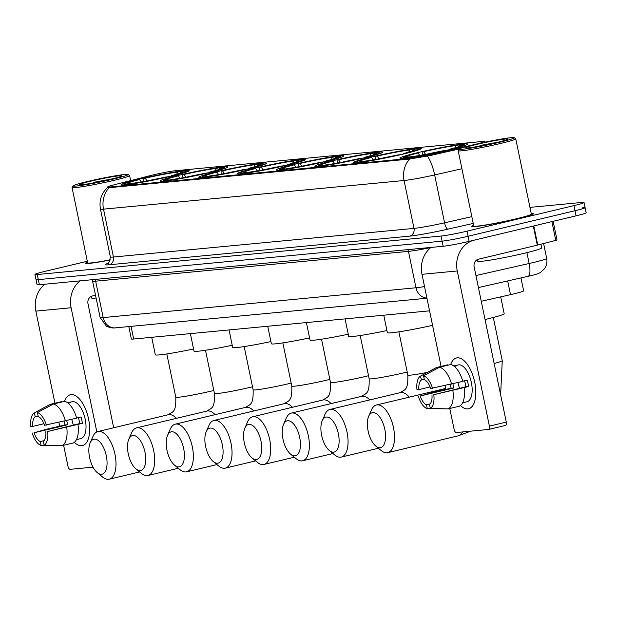 <?xml version="1.0" encoding="UTF-8"?>
<svg xmlns="http://www.w3.org/2000/svg" width="617" height="617" viewBox="0 0 617 617"><rect width="100%" height="100%" fill="white"/><g stroke="black" fill="none" stroke-linecap="round" stroke-linejoin="round"><path stroke-width="0.93" d="M293.908 164.446A34.614 1.99 -11.7 0 0 276.131 169.93A34.614 1.99 -11.7 0 0 326.138 161.369A34.614 1.99 -11.7 0 0 343.924 155.885A34.614 1.99 -11.7 0 0 293.908 164.446M177.881 175.498A34.614 1.99 -11.7 0 0 160.104 180.982A34.614 1.99 -11.7 0 0 210.112 172.428A34.614 1.99 -11.7 0 0 227.897 166.945A34.614 1.99 -11.7 0 0 177.881 175.498M216.559 171.811A34.614 1.99 -11.7 0 0 198.774 177.295A34.614 1.99 -11.7 0 0 248.79 168.742A34.614 1.99 -11.7 0 0 266.575 163.258A34.614 1.99 -11.7 0 0 216.559 171.811M255.237 168.125A34.614 1.99 -11.7 0 0 237.452 173.616A34.614 1.99 -11.7 0 0 287.468 165.055A34.614 1.99 -11.7 0 0 305.245 159.572A34.614 1.99 -11.7 0 0 255.237 168.125M332.586 160.759A34.614 1.99 -11.7 0 0 314.801 166.243A34.614 1.99 -11.7 0 0 364.817 157.69A34.614 1.99 -11.7 0 0 382.602 152.198A34.614 1.99 -11.7 0 0 332.586 160.759M371.264 157.073A34.614 1.99 -11.7 0 0 353.479 162.556A34.614 1.99 -11.7 0 0 403.495 154.003A34.614 1.99 -11.7 0 0 421.28 148.52A34.614 1.99 -11.7 0 0 371.264 157.073M417.724 152.646A34.614 1.99 -11.7 0 0 399.939 158.129A34.614 1.99 -11.7 0 0 449.955 149.576A34.614 1.99 -11.7 0 0 467.732 144.093A34.614 1.99 -11.7 0 0 417.724 152.646M139.211 179.185A34.614 1.99 -11.7 0 0 121.426 184.668A34.614 1.99 -11.7 0 0 171.441 176.115A34.614 1.99 -11.7 0 0 189.218 170.631A34.614 1.99 -11.7 0 0 139.211 179.185M476.632 144.008A17.638 1.018 -11.7 0 0 484.36 141.54A17.638 1.018 -11.7 0 0 482.286 141.486L175.799 170.685A17.638 1.018 -11.7 0 0 152.399 175.097A17.638 1.018 -11.7 0 0 149.885 175.722L114.245 184.768A17.638 1.018 -11.7 0 0 107.697 186.943A17.638 1.018 -11.7 0 0 109.772 186.997L408.755 158.507A17.638 1.018 -11.7 0 0 429.393 154.736L472.545 144.972A17.638 1.018 -11.7 0 0 472.63 144.956M429.555 310.837L133.673 339.026A19.597 1.126 168.3 0 1 131.367 338.972L128.814 326.64M520.972 277.935L523.64 290.838A19.597 1.126 168.3 0 1 510.506 294.656L481.26 301.281M87.498 262.179A31.675 1.82 -11.7 0 0 85.401 263.312A31.675 1.82 -11.7 0 0 110.258 259.981M473.648 225.382A31.675 1.82 -11.7 0 0 471.55 226.516A31.675 1.82 -11.7 0 0 517.316 218.688A31.675 1.82 -11.7 0 0 533.589 213.667A31.675 1.82 -11.7 0 0 531.214 213.467M87.305 261.261L45.018 271.364A19.597 1.126 -11.7 0 0 34.953 274.465L36.01 279.57A19.597 1.126 -11.7 0 0 38.316 279.632L442.104 241.154A19.597 1.126 -11.7 0 0 468.102 236.257L575.029 210.721A19.597 1.126 -11.7 0 0 585.093 207.62A19.597 1.126 -11.7 0 0 582.787 207.559M459.372 148.921L429.586 155.661L408.886 159.132L109.903 187.622L107.774 187.298M34.953 274.465A19.597 1.126 -11.7 0 0 37.259 274.526L441.047 236.049A19.597 1.126 -11.7 0 0 467.046 231.151L573.972 205.615A19.597 1.126 -11.7 0 0 584.037 202.507A19.597 1.126 -11.7 0 0 581.731 202.453L529.957 207.389M37.066 284.684A19.597 1.126 -11.7 0 0 39.372 284.738L443.16 246.268A19.597 1.126 -11.7 0 0 469.167 241.363L576.085 215.834A19.597 1.126 -11.7 0 0 586.15 212.726L585.093 207.62A19.597 1.126 -11.7 0 1 575.029 210.721L468.102 236.257A19.597 1.126 -11.7 0 1 442.104 241.154L38.316 279.632A19.597 1.126 -11.7 0 1 36.01 279.57L37.066 284.684M81.699 445.698A26.13 12.124 76.6 0 1 74.341 442.327A26.13 12.124 76.6 0 0 81.699 445.698A26.13 12.124 76.6 0 0 89.658 428.283A26.13 12.124 76.6 0 0 84.56 406.927A26.13 12.124 76.6 0 0 71.117 394.618A26.13 12.124 76.6 0 1 88.393 418.172A26.13 12.124 76.6 0 1 82.477 445.574A26.13 12.124 76.6 0 1 81.699 445.698M64.538 401.358A26.13 12.124 76.6 0 1 71.117 394.618A26.13 12.124 76.6 0 0 70.338 394.749A26.13 12.124 76.6 0 0 64.538 401.358M44.84 284.221A26.13 23.091 84.6 0 0 35.848 311.122L54.921 403.217M80.11 280.858A26.13 23.091 84.6 0 0 71.117 307.76L96.83 431.915M58.87 422.313L59.687 426.254M63.628 445.289L67.978 466.282A3.262 1.519 -103.4 0 0 70.161 469.329L93.036 467.146M113.682 427.766L88 303.726A6.532 5.777 -95.4 0 1 92.303 295.998L95.512 295.235M43.992 440.661L40.313 441.541A13.065 6.062 76.6 0 1 34.043 432.787L67.808 424.72A13.065 6.062 -103.4 0 1 66.759 420.539M43.923 423.725L32.716 426.401A13.065 6.062 76.6 0 1 35.184 416.807L38.146 416.105M73.446 425.067A13.065 6.062 76.6 0 1 71.827 419.329M78.328 439.065A18.942 8.792 76.6 0 1 77.434 439.389A18.942 8.792 76.6 0 1 76.87 439.481A18.942 8.792 76.6 0 1 76.508 439.505L78.328 439.065M67.762 402.862A18.942 8.792 76.6 0 1 68.634 402.546L72.012 401.736A18.942 8.792 76.6 0 1 72.575 401.644A18.942 8.792 76.6 0 1 85.1 418.719A18.942 8.792 76.6 0 1 80.812 438.587L77.434 439.389M68.634 402.546A18.942 8.792 76.6 0 1 69.197 402.446A18.942 8.792 76.6 0 1 70.778 402.585L68.194 403.202M78.382 417.586A13.065 6.062 -103.4 0 1 79.585 423.601L47.686 431.484L82.377 423.331A18.942 8.792 76.6 0 0 81.058 416.945L76.616 418.01M61.661 402.045L61.569 401.628L50.316 404.312L34.375 412.881L35.184 416.807M64.615 401.335A21.556 10.003 76.6 0 1 76.662 418.172L44.493 425.275A13.065 6.062 76.6 0 0 38.231 416.521L37.413 412.596L53.355 404.027L64.615 401.335M77.989 424.558A21.556 10.003 76.6 0 1 73.238 442.991L61.985 445.682L44.162 445.173L43.352 441.248A13.065 6.062 76.6 0 0 45.82 431.661M36.226 411.886L49.992 404.474A21.556 10.003 76.6 0 1 50.316 404.312M53.355 404.027A21.556 10.003 76.6 0 1 65.41 420.863M66.729 427.249A21.556 10.003 76.6 0 1 61.985 445.682M32.716 426.401L30.85 426.578A16.983 7.882 76.6 0 1 34.375 412.881M37.413 412.596A16.983 7.882 76.6 0 1 46.368 425.098M47.686 431.484A16.983 7.882 76.6 0 1 44.162 445.173M64.083 421.156A18.942 8.792 76.6 0 0 65.009 424.99L46.892 429.139L34.043 432.787M40.313 441.541L41.123 445.466L60.35 445.636M41.123 445.466A16.983 7.882 76.6 0 1 32.169 432.964M65.009 424.99L67.808 424.72M79.585 423.601L82.377 423.331M113.628 179.015A28.089 1.62 -11.7 0 0 127.989 174.488A28.089 1.62 -11.7 0 0 87.475 181.506A28.089 1.62 -11.7 0 0 73.076 185.856A28.089 1.62 -11.7 0 0 85.925 184.676A28.089 1.62 -11.7 0 0 113.628 179.015M73.076 185.856L72.058 187.391A29.392 1.689 -11.7 0 0 72.035 187.499A29.392 1.689 -11.7 0 0 114.5 180.233A29.392 1.689 -11.7 0 0 129.593 175.583A29.392 1.689 -11.7 0 0 129.531 175.49L127.989 174.488M90.514 181.221A21.556 1.242 -11.7 0 0 79.493 184.699A21.556 1.242 -11.7 0 0 110.582 179.308A21.556 1.242 -11.7 0 0 121.634 175.968A21.556 1.242 -11.7 0 0 111.77 176.871A21.556 1.242 -11.7 0 0 90.514 181.221M112.556 178.822L93.761 182.308L98.874 181.868M91.247 296.376L91.578 297.988A32.655 1.882 -11.7 0 0 96.09 298.019M87.506 262.233A31.351 1.805 -11.7 0 0 85.717 263.243A31.351 1.805 -11.7 0 0 110.266 259.958M72.035 187.499L87.637 262.842A29.392 1.689 -11.7 0 0 110.296 259.834M93.761 182.308L105.191 180.542M101.589 474.265A17.962 8.337 -103.4 0 0 106.317 455.909A17.962 8.337 -103.4 0 0 94.316 439.15A17.962 8.337 -103.4 0 0 90.151 442.844A17.962 8.337 -103.4 0 0 97.262 472.607A17.962 8.337 -103.4 0 0 101.589 474.265M90.151 442.844L92.943 436.458A24.495 11.368 76.6 0 1 97.887 431.538A24.495 11.368 76.6 0 1 98.62 431.422A24.495 11.368 76.6 0 1 114.816 453.503A24.495 11.368 76.6 0 1 109.271 479.185A24.495 11.368 76.6 0 1 108.538 479.309A24.495 11.368 76.6 0 1 102.63 477.041L97.262 472.607M172.683 175.814L172.529 175.606A31.089 1.789 -11.7 0 0 185.694 171.256A31.089 1.789 -11.7 0 0 183.48 171.14L180.874 171.765L180.025 173.277M167.037 177.141L166.899 176.948A31.089 1.789 -11.7 0 1 130.202 183.866L130.002 184.228M126.901 184.622L127.164 184.151A31.089 1.789 -11.7 0 1 124.912 183.843L124.225 184.876M141.509 182.323L139.527 179.555L138.115 179.694A31.089 1.789 -11.7 0 0 124.912 183.843M172.529 175.606L171.125 175.737A28.089 1.62 -11.7 0 0 182.802 172.05A28.089 1.62 -11.7 0 0 180.874 171.765M130.202 183.866L132.809 183.241A28.089 1.62 -11.7 0 0 165.495 177.079L166.899 176.948A25.12 1.45 -11.7 0 1 170.354 176.369M139.527 179.555A28.089 1.62 -11.7 0 0 127.889 183.426A28.089 1.62 -11.7 0 0 129.771 183.534L127.164 184.151M170.994 176.215L171.125 175.737M129.771 183.534L130.226 183.858M151.705 337.314L155.322 354.783A35.925 2.067 -11.7 0 0 193.553 348.967M143.776 181.529L143.746 178.344A31.089 1.789 -11.7 0 1 180.442 171.433L180.897 171.757M180.442 171.433L177.835 172.05A28.089 1.62 -11.7 0 0 145.149 178.213L143.746 178.344M176.57 174.31L177.835 172.05M145.149 178.213L147.139 180.974M140.267 470.586A17.962 8.337 -103.4 0 0 144.987 452.222A17.962 8.337 -103.4 0 0 132.994 435.463A17.962 8.337 -103.4 0 0 128.83 439.157A17.962 8.337 -103.4 0 0 135.933 468.92A17.962 8.337 -103.4 0 0 140.267 470.586M128.83 439.157L131.622 432.772A24.495 11.368 76.6 0 1 136.565 427.859A24.495 11.368 76.6 0 1 137.298 427.735A24.495 11.368 76.6 0 1 153.494 449.816A24.495 11.368 76.6 0 1 147.941 475.499A24.495 11.368 76.6 0 1 147.216 475.622A24.495 11.368 76.6 0 1 141.308 473.355L135.933 468.92M211.353 172.128L211.207 171.919A31.089 1.789 -11.7 0 0 224.372 167.569A31.089 1.789 -11.7 0 0 222.159 167.454L219.552 168.079L218.703 169.59M205.716 173.454L205.577 173.261A31.089 1.789 -11.7 0 1 168.881 180.179L168.68 180.542M165.58 180.935L165.842 180.472A31.089 1.789 -11.7 0 1 163.582 180.156L162.903 181.19M180.187 178.637L178.197 175.868L176.794 176.007A31.089 1.789 -11.7 0 0 163.582 180.156M211.207 171.919L209.795 172.05A28.089 1.62 -11.7 0 0 221.472 168.372A28.089 1.62 -11.7 0 0 219.552 168.079M168.881 180.179L171.487 179.555A28.089 1.62 -11.7 0 0 204.173 173.4L205.577 173.261A25.12 1.45 -11.7 0 1 209.032 172.683M178.197 175.868A28.089 1.62 -11.7 0 0 166.559 179.74A28.089 1.62 -11.7 0 0 168.449 179.848L165.842 180.472M209.672 172.529L209.795 172.05M168.449 179.848L168.904 180.172M190.375 333.627L193.993 351.096A35.925 2.067 -11.7 0 0 232.231 345.281M182.455 177.843L182.416 174.665A31.089 1.789 -11.7 0 1 219.12 167.747L219.575 168.071M219.12 167.747L216.513 168.372A28.089 1.62 -11.7 0 0 183.827 174.526L182.416 174.665M215.24 170.624L216.513 168.372M183.827 174.526L185.817 177.295M178.938 466.899A17.962 8.337 -103.4 0 0 183.665 448.544A17.962 8.337 -103.4 0 0 171.665 431.777A17.962 8.337 -103.4 0 0 167.5 435.471A17.962 8.337 -103.4 0 0 174.611 465.233A17.962 8.337 -103.4 0 0 178.938 466.899M167.5 435.471L170.292 429.085A24.495 11.368 76.6 0 1 175.243 424.172A24.495 11.368 76.6 0 1 175.976 424.049A24.495 11.368 76.6 0 1 192.165 446.13A24.495 11.368 76.6 0 1 186.619 471.82A24.495 11.368 76.6 0 1 185.887 471.936A24.495 11.368 76.6 0 1 179.987 469.668L174.611 465.233M250.032 168.441L249.885 168.233A31.089 1.789 -11.7 0 0 263.05 163.883A31.089 1.789 -11.7 0 0 260.837 163.775L258.23 164.392L257.382 165.904M244.394 169.768L244.255 169.575A31.089 1.789 -11.7 0 1 207.559 176.493L207.351 176.855M204.25 177.249L204.512 176.786A31.089 1.789 -11.7 0 1 202.26 176.47L201.582 177.503M218.865 174.95L216.875 172.189L215.472 172.32A31.089 1.789 -11.7 0 0 202.26 176.47M249.885 168.233L248.474 168.372A28.089 1.62 -11.7 0 0 260.15 164.685A28.089 1.62 -11.7 0 0 258.23 164.392M207.559 176.493L210.158 175.876A28.089 1.62 -11.7 0 0 242.843 169.714L244.255 169.575M216.875 172.189A28.089 1.62 -11.7 0 0 205.237 176.053A28.089 1.62 -11.7 0 0 207.119 176.161L204.512 176.786M248.35 168.85L248.474 168.372M207.119 176.161L207.574 176.493M229.054 329.941L232.671 347.41A35.925 2.067 -11.7 0 0 270.909 341.594M221.133 174.156L221.094 170.978A31.089 1.789 -11.7 0 1 257.79 164.06L258.245 164.392M257.79 164.06L255.191 164.685A28.089 1.62 -11.7 0 0 222.506 170.84L221.094 170.978M253.919 166.945L255.191 164.685M222.506 170.84L224.495 173.608M217.616 463.213A17.962 8.337 -103.4 0 0 222.344 444.857A17.962 8.337 -103.4 0 0 210.343 428.09A17.962 8.337 -103.4 0 0 206.178 431.784A17.962 8.337 -103.4 0 0 213.289 461.547A17.962 8.337 -103.4 0 0 217.616 463.213M206.178 431.784L208.97 425.398A24.495 11.368 76.6 0 1 213.922 420.486A24.495 11.368 76.6 0 1 214.647 420.362A24.495 11.368 76.6 0 1 230.843 442.443A24.495 11.368 76.6 0 1 225.298 468.133A24.495 11.368 76.6 0 1 224.565 468.257A24.495 11.368 76.6 0 1 218.665 465.982L213.289 461.547M288.71 164.754L288.555 164.546A31.089 1.789 -11.7 0 0 301.721 160.196A31.089 1.789 -11.7 0 0 299.507 160.088L296.908 160.705L296.052 162.217M283.064 166.081L282.933 165.896A31.089 1.789 -11.7 0 1 246.229 172.806L246.029 173.169M242.928 173.57L243.191 173.099A31.089 1.789 -11.7 0 1 240.938 172.783L240.252 173.817M257.544 171.264L255.554 168.503L254.142 168.634A31.089 1.789 -11.7 0 0 240.938 172.783M288.555 164.546L287.152 164.685A28.089 1.62 -11.7 0 0 298.829 160.998A28.089 1.62 -11.7 0 0 296.908 160.705M246.229 172.806L248.836 172.189A28.089 1.62 -11.7 0 0 281.522 166.027L282.933 165.896A25.12 1.45 -11.7 0 1 286.381 165.317M255.554 168.503A28.089 1.62 -11.7 0 0 243.916 172.367A28.089 1.62 -11.7 0 0 245.797 172.475L243.191 173.099M287.028 165.163L287.152 164.685M245.797 172.475L246.252 172.806M267.732 326.254L271.349 343.723A35.925 2.067 -11.7 0 0 309.58 337.915M259.803 170.469L259.772 167.292A31.089 1.789 -11.7 0 1 296.469 160.374L296.924 160.705M296.469 160.374L293.862 160.998A28.089 1.62 -11.7 0 0 261.176 167.161L259.772 167.292M292.597 163.258L293.862 160.998M261.176 167.161L263.166 169.922M256.294 459.526A17.962 8.337 -103.4 0 0 261.014 441.17A17.962 8.337 -103.4 0 0 249.021 424.411A17.962 8.337 -103.4 0 0 244.856 428.098A17.962 8.337 -103.4 0 0 251.96 457.86A17.962 8.337 -103.4 0 0 256.294 459.526M244.856 428.098L247.648 421.712A24.495 11.368 76.6 0 1 252.592 416.799A24.495 11.368 76.6 0 1 253.325 416.676A24.495 11.368 76.6 0 1 269.521 438.756A24.495 11.368 76.6 0 1 263.976 464.447A24.495 11.368 76.6 0 1 263.243 464.57A24.495 11.368 76.6 0 1 257.335 462.303L251.96 457.86M327.38 161.076L327.234 160.867A31.089 1.789 -11.7 0 0 340.399 156.51A31.089 1.789 -11.7 0 0 338.185 156.402L335.579 157.026L334.73 158.53M321.742 162.402L321.604 162.209A31.089 1.789 -11.7 0 1 284.907 169.127L284.707 169.482M281.607 169.883L281.869 169.413A31.089 1.789 -11.7 0 1 279.609 169.097L278.93 170.138M296.214 167.577L294.224 164.816L292.82 164.947A31.089 1.789 -11.7 0 0 279.609 169.097M327.234 160.867L325.822 160.998A28.089 1.62 -11.7 0 0 337.499 157.312A28.089 1.62 -11.7 0 0 335.579 157.026M284.907 169.127L287.514 168.503A28.089 1.62 -11.7 0 0 320.2 162.34L321.604 162.209M294.224 164.816A28.089 1.62 -11.7 0 0 282.586 168.688A28.089 1.62 -11.7 0 0 284.476 168.788L281.869 169.413M325.699 161.477L325.822 160.998M284.476 168.788L284.931 169.12M306.402 322.568L310.019 340.036A35.925 2.067 -11.7 0 0 348.258 334.229M298.481 166.791L298.451 163.605A31.089 1.789 -11.7 0 1 335.147 156.687L335.602 157.019M335.147 156.687L332.54 157.312A28.089 1.62 -11.7 0 0 299.854 163.474L298.451 163.605M331.275 159.572L332.54 157.312M299.854 163.474L301.844 166.235M294.965 455.84A17.962 8.337 -103.4 0 0 299.692 437.484A17.962 8.337 -103.4 0 0 287.699 420.725A17.962 8.337 -103.4 0 0 283.535 424.419A17.962 8.337 -103.4 0 0 290.638 454.174A17.962 8.337 -103.4 0 0 294.965 455.84M283.535 424.419L286.319 418.033A24.495 11.368 76.6 0 1 291.27 413.112A24.495 11.368 76.6 0 1 292.003 412.997A24.495 11.368 76.6 0 1 308.192 435.078A24.495 11.368 76.6 0 1 302.646 460.76A24.495 11.368 76.6 0 1 301.921 460.884A24.495 11.368 76.6 0 1 296.013 458.616L290.638 454.174M366.058 157.389L365.912 157.181A31.089 1.789 -11.7 0 0 379.077 152.823A31.089 1.789 -11.7 0 0 376.864 152.715L374.257 153.34L373.408 154.852M360.421 158.716L360.282 158.523A31.089 1.789 -11.7 0 1 323.586 165.441L323.385 165.803M320.285 166.197L320.547 165.726A31.089 1.789 -11.7 0 1 318.287 165.418L317.608 166.451M334.892 163.898L332.902 161.13L331.499 161.268A31.089 1.789 -11.7 0 0 318.287 165.418M365.912 157.181L364.5 157.312A28.089 1.62 -11.7 0 0 376.177 153.625A28.089 1.62 -11.7 0 0 374.257 153.34M323.586 165.441L326.192 164.816A28.089 1.62 -11.7 0 0 358.878 158.654L360.282 158.523A25.12 1.45 -11.7 0 1 363.737 157.944M332.902 161.13A28.089 1.62 -11.7 0 0 321.264 165.001A28.089 1.62 -11.7 0 0 323.146 165.109L320.547 165.726M364.377 157.79L364.5 157.312M323.146 165.109L323.601 165.433M345.08 318.889L348.698 336.358A35.925 2.067 -11.7 0 0 386.936 330.542M337.16 163.104L337.121 159.919A31.089 1.789 -11.7 0 1 373.817 153.008L374.272 153.332M373.817 153.008L371.218 153.625A28.089 1.62 -11.7 0 0 338.532 159.788L337.121 159.919M369.945 155.885L371.218 153.625M338.532 159.788L340.522 162.549M333.643 452.153A17.962 8.337 -103.4 0 0 338.371 433.797A17.962 8.337 -103.4 0 0 326.37 417.038A17.962 8.337 -103.4 0 0 322.205 420.732A17.962 8.337 -103.4 0 0 329.316 450.495A17.962 8.337 -103.4 0 0 333.643 452.153M322.205 420.732L324.997 414.346A24.495 11.368 76.6 0 1 329.948 409.433A24.495 11.368 76.6 0 1 330.673 409.31A24.495 11.368 76.6 0 1 346.87 431.391A24.495 11.368 76.6 0 1 341.324 457.074A24.495 11.368 76.6 0 1 340.592 457.197A24.495 11.368 76.6 0 1 334.692 454.93L329.316 450.495M404.737 153.702L404.582 153.494A31.089 1.789 -11.7 0 0 417.748 149.144A31.089 1.789 -11.7 0 0 415.534 149.029L412.935 149.653L412.087 151.165M399.091 155.029L398.96 154.836A31.089 1.789 -11.7 0 1 362.264 161.754L362.056 162.117M358.955 162.51L359.217 162.04A31.089 1.789 -11.7 0 1 356.965 161.731L356.279 162.765M373.57 160.212L371.581 157.443L370.169 157.582A31.089 1.789 -11.7 0 0 356.965 161.731M404.582 153.494L403.179 153.625A28.089 1.62 -11.7 0 0 414.855 149.939A28.089 1.62 -11.7 0 0 412.935 149.653M362.264 161.754L364.863 161.13A28.089 1.62 -11.7 0 0 397.549 154.975L398.96 154.836A25.12 1.45 -11.7 0 1 402.407 154.258M371.581 157.443A28.089 1.62 -11.7 0 0 359.942 161.315A28.089 1.62 -11.7 0 0 361.824 161.423L359.217 162.04M403.055 154.103L403.179 153.625M361.824 161.423L362.279 161.747M383.759 315.202L387.376 332.671A35.925 2.067 -11.7 0 0 432.563 325.344M375.838 159.417L375.799 156.24A31.089 1.789 -11.7 0 1 412.495 149.322L412.95 149.646M412.495 149.322L409.889 149.939A28.089 1.62 -11.7 0 0 377.203 156.101L375.799 156.24M408.624 152.198L409.889 149.939M377.203 156.101L379.193 158.862M380.103 447.726A17.962 8.337 -103.4 0 0 384.831 429.37A17.962 8.337 -103.4 0 0 372.83 412.611A17.962 8.337 -103.4 0 0 368.665 416.305A17.962 8.337 -103.4 0 0 375.776 446.068A17.962 8.337 -103.4 0 0 380.103 447.726M368.665 416.305L371.457 409.919A24.495 11.368 76.6 0 1 376.409 405.007A24.495 11.368 76.6 0 1 377.134 404.883A24.495 11.368 76.6 0 1 393.33 426.964A24.495 11.368 76.6 0 1 387.784 452.647A24.495 11.368 76.6 0 1 387.052 452.77A24.495 11.368 76.6 0 1 381.152 450.503L375.776 446.068M485.039 319.529A35.925 2.067 -11.7 0 0 485.733 319.367A35.925 2.067 -11.7 0 0 504.189 313.675L500.711 296.877M451.197 149.275L451.042 149.067A31.089 1.789 -11.7 0 0 464.208 144.717A31.089 1.789 -11.7 0 0 461.994 144.602L459.395 145.226L458.547 146.738M445.551 150.602L445.42 150.409A31.089 1.789 -11.7 0 1 408.716 157.327L408.516 157.69M405.415 158.083L405.678 157.613A31.089 1.789 -11.7 0 1 403.425 157.304L402.739 158.338M420.03 155.785L418.041 153.016L416.629 153.155A31.089 1.789 -11.7 0 0 403.425 157.304M451.042 149.067L449.639 149.198A28.089 1.62 -11.7 0 0 461.315 145.512A28.089 1.62 -11.7 0 0 459.395 145.226L458.955 144.895A31.089 1.789 -11.7 0 0 422.259 151.813L422.29 154.99M418.041 153.016A28.089 1.62 -11.7 0 0 406.402 156.888A28.089 1.62 -11.7 0 0 408.284 156.996L411.323 156.703A28.089 1.62 -11.7 0 0 444.009 150.548L445.42 150.409M408.284 156.996L405.678 157.613M449.515 149.676L449.639 149.198M458.955 144.895L456.349 145.512A28.089 1.62 -11.7 0 0 423.663 151.674L422.259 151.813M455.084 147.772L456.349 145.512M423.663 151.674L425.653 154.443M467.848 408.909A26.13 12.124 76.6 0 1 460.49 405.531A26.13 12.124 76.6 0 0 467.848 408.909A26.13 12.124 76.6 0 0 475.815 391.487A26.13 12.124 76.6 0 0 470.709 370.131A26.13 12.124 76.6 0 0 457.274 357.829A26.13 12.124 76.6 0 1 474.542 381.375A26.13 12.124 76.6 0 1 468.627 408.778A26.13 12.124 76.6 0 1 467.848 408.909M450.688 364.562A26.13 12.124 76.6 0 1 457.274 357.829A26.13 12.124 76.6 0 0 456.495 357.953A26.13 12.124 76.6 0 0 450.688 364.562M430.99 247.425A26.13 23.091 84.6 0 0 421.997 274.326L441.07 366.421M473.208 240.399A26.13 23.091 84.6 0 0 457.266 270.963L489.397 426.131L506.279 422.097L474.149 266.937A6.532 5.777 -95.4 0 1 478.453 259.209L537.299 245.157L533.335 226.038M445.027 385.525L445.836 389.466M449.778 408.493L454.127 429.486A3.262 1.519 -103.4 0 0 456.31 432.532L488.541 429.463A3.262 1.519 -103.4 0 0 488.641 429.447A3.262 1.519 -103.4 0 0 489.397 426.131M506.279 422.097A3.262 1.519 76.6 0 1 505.516 425.414A3.262 1.519 76.6 0 1 505.423 425.437L488.733 429.417M553.133 221.31L557.012 240.052L537.299 245.157M430.142 403.865L426.463 404.744A13.065 6.062 76.6 0 1 420.192 395.991L453.958 387.923A13.065 6.062 -103.4 0 1 452.917 383.743M430.072 386.928L418.874 389.605A13.065 6.062 76.6 0 1 421.342 380.018L424.295 379.308M459.596 388.27A13.065 6.062 76.6 0 1 457.976 382.532M464.485 402.269A18.942 8.792 76.6 0 1 463.583 402.592A18.942 8.792 76.6 0 1 463.02 402.693A18.942 8.792 76.6 0 1 462.657 402.708L464.485 402.269M453.911 366.066A18.942 8.792 76.6 0 1 454.783 365.75L458.161 364.94A18.942 8.792 76.6 0 1 458.724 364.848A18.942 8.792 76.6 0 1 471.249 381.923A18.942 8.792 76.6 0 1 466.961 401.79L463.583 402.592M454.783 365.75A18.942 8.792 76.6 0 1 455.346 365.657A18.942 8.792 76.6 0 1 456.927 365.788L454.343 366.405M464.532 380.789A13.065 6.062 -103.4 0 1 465.735 386.805L433.836 394.687L468.534 386.535A18.942 8.792 76.6 0 0 467.208 380.149L462.765 381.213M447.811 365.249L447.726 364.832L436.466 367.524L420.524 376.092L421.342 380.018M450.765 364.547A21.556 10.003 76.6 0 1 462.812 381.375L430.651 388.479A13.065 6.062 76.6 0 0 424.38 379.725L423.563 375.799L439.512 367.231L450.765 364.547M464.138 387.761A21.556 10.003 76.6 0 1 459.387 406.202L448.135 408.886L430.311 408.385L429.501 404.459A13.065 6.062 76.6 0 0 431.969 394.865M422.375 375.09L436.142 367.678A21.556 10.003 76.6 0 1 436.466 367.524M439.512 367.231A21.556 10.003 76.6 0 1 451.559 384.067M452.878 390.453A21.556 10.003 76.6 0 1 448.135 408.886M418.874 389.605L416.999 389.782A16.983 7.882 76.6 0 1 420.524 376.092M423.563 375.799A16.983 7.882 76.6 0 1 432.517 388.301M433.836 394.687A16.983 7.882 76.6 0 1 430.311 408.385M450.24 384.36A18.942 8.792 76.6 0 0 451.158 388.193L433.041 392.343L420.192 395.991M426.463 404.744L427.272 408.67L446.5 408.84M427.272 408.67A16.983 7.882 76.6 0 1 418.326 396.168M451.158 388.193L453.958 387.923M465.735 386.805L468.534 386.535M499.778 142.226A28.089 1.62 -11.7 0 0 514.138 137.691A28.089 1.62 -11.7 0 0 473.625 144.717A28.089 1.62 -11.7 0 0 459.225 149.059A28.089 1.62 -11.7 0 0 472.074 147.887A28.089 1.62 -11.7 0 0 499.778 142.226M459.225 149.059L458.215 150.602A29.392 1.689 -11.7 0 0 458.184 150.702A29.392 1.689 -11.7 0 0 500.649 143.445A29.392 1.689 -11.7 0 0 515.75 138.786A29.392 1.689 -11.7 0 0 515.681 138.702L514.138 137.691M458.184 150.702L473.787 226.053A29.392 1.689 -11.7 0 0 516.252 218.788A29.392 1.689 -11.7 0 0 531.353 214.13L515.75 138.786M473.663 225.436A31.351 1.805 -11.7 0 0 471.866 226.447A31.351 1.805 -11.7 0 0 517.162 218.703A31.351 1.805 -11.7 0 0 533.265 213.737A31.351 1.805 -11.7 0 0 531.222 213.513M477.396 259.58L477.728 261.192A32.655 1.882 -11.7 0 0 524.913 253.124A32.655 1.882 -11.7 0 0 541.687 247.949L540.924 244.239M476.671 144.424A21.556 1.242 -11.7 0 0 465.642 147.903A21.556 1.242 -11.7 0 0 496.731 142.512A21.556 1.242 -11.7 0 0 507.791 139.172A21.556 1.242 -11.7 0 0 497.919 140.082A21.556 1.242 -11.7 0 0 476.671 144.424M498.713 142.033L479.91 145.519L485.024 145.08M479.91 145.519L491.34 143.746M109.772 186.997L109.903 187.622M408.755 158.507L408.886 159.132M429.393 154.736L429.586 155.661M131.066 326.424L133.673 339.026M507.668 280.943L510.506 294.656M409.734 158.993A22.86 20.207 84.6 0 0 404.073 180.511L103.517 209.148A22.86 20.207 -95.4 0 1 109.178 187.637M427.404 156.055A22.86 6.941 77.2 0 1 434.653 174.927A26.13 1.504 168.3 0 1 404.073 180.511L413.992 228.398A26.13 1.504 -11.7 0 0 444.572 222.814L471.843 216.644M109.132 264.77A6.532 5.777 -95.4 0 0 113.435 257.034L103.517 209.148A26.13 1.504 168.3 0 1 100.448 209.07L110.366 256.957A26.13 1.504 -11.7 0 0 113.435 257.034L413.992 228.398A6.532 5.777 -95.4 0 1 409.688 236.126L109.132 264.77A32.655 1.882 168.3 0 1 107.944 263.336M461.925 168.757L434.653 174.927L444.572 222.814A6.532 1.982 -102.8 0 0 447.911 229.154A32.655 1.882 168.3 0 1 409.688 236.126M473.239 223.416L447.911 229.154M573.972 205.615L576.085 215.834M37.259 274.526L39.372 284.738M441.047 236.049L443.16 246.268M467.046 231.151L469.167 241.363M475.931 275.544L529.162 263.498A26.13 1.504 -11.7 0 0 533.258 262.541A26.13 1.504 -11.7 0 0 546.677 258.407L543.6 243.553M526.91 252.638L529.162 263.498A13.065 3.964 77.2 0 1 528.013 276.339L478.422 287.561M426.949 298.235L113.651 328.013L110.551 327.743L106.494 326.246L100.124 317.5A26.13 1.504 -11.7 0 0 103.193 317.578L95.658 281.175A26.13 1.504 168.3 0 1 92.589 281.097L91.933 279.732M115.688 327.889A13.065 11.546 -95.4 0 1 103.193 317.578L415.989 287.769L408.454 251.374L95.658 281.175A3.262 2.884 84.6 0 0 94.763 279.462M426.925 298.119A13.065 11.546 -95.4 0 1 415.989 287.769A26.13 1.504 -11.7 0 0 424.527 286.566M430.813 247.564A26.13 1.504 168.3 0 1 408.454 251.374A3.262 2.884 84.6 0 0 407.559 249.661M71.117 307.76L35.848 311.122M176.408 418.341A24.495 11.368 -103.4 0 0 168.965 414.624A24.495 11.368 -103.4 0 0 168.233 414.74C172.752 411.462 176.207 412.966 175.768 397.155A24.495 1.411 168.3 0 0 178.652 397.232A24.495 1.411 168.3 0 0 211.153 391.109A24.495 1.411 168.3 0 0 213.821 390.453M162.402 177.781A25.12 1.45 -11.7 0 0 148.874 180.58M215.086 414.655A24.495 11.368 -103.4 0 0 207.636 410.937A24.495 11.368 -103.4 0 0 206.911 411.061C211.423 407.783 214.886 409.279 214.446 393.476A24.495 1.411 168.3 0 0 217.323 393.546A24.495 1.411 168.3 0 0 249.831 387.422A24.495 1.411 168.3 0 0 252.492 386.766M201.08 174.094A25.12 1.45 -11.7 0 0 187.553 176.902M253.764 410.968A24.495 11.368 -103.4 0 0 246.314 407.251A24.495 11.368 -103.4 0 0 245.581 407.374C250.101 404.096 253.556 405.593 253.117 389.79A24.495 1.411 168.3 0 0 256.001 389.859A24.495 1.411 168.3 0 0 288.509 383.735A24.495 1.411 168.3 0 0 291.17 383.088M247.71 168.996A25.12 1.45 -11.7 0 0 244.263 169.582M239.758 170.408A25.12 1.45 -11.7 0 0 226.231 173.215M292.443 407.282A24.495 11.368 -103.4 0 0 284.992 403.564A24.495 11.368 -103.4 0 0 284.26 403.688C288.779 400.41 292.234 401.906 291.795 386.103A24.495 1.411 168.3 0 0 294.679 386.173A24.495 1.411 168.3 0 0 327.18 380.049A24.495 1.411 168.3 0 0 329.848 379.401M278.437 166.729A25.12 1.45 -11.7 0 0 264.901 169.528M331.113 403.603A24.495 11.368 -103.4 0 0 323.67 399.878A24.495 11.368 -103.4 0 0 322.938 400.001C327.457 396.723 330.913 398.227 330.473 382.417A24.495 1.411 168.3 0 0 333.357 382.494A24.495 1.411 168.3 0 0 365.858 376.362A24.495 1.411 168.3 0 0 368.526 375.714M325.059 161.631A25.12 1.45 -11.7 0 0 321.611 162.217M317.107 163.042A25.12 1.45 -11.7 0 0 303.579 165.842M369.791 399.916A24.495 11.368 -103.4 0 0 362.341 396.199A24.495 11.368 -103.4 0 0 361.616 396.315C366.128 393.037 369.591 394.541 369.151 378.73A24.495 1.411 168.3 0 0 372.028 378.807A24.495 1.411 168.3 0 0 404.536 372.676A24.495 1.411 168.3 0 0 407.197 372.028M355.785 159.356A25.12 1.45 -11.7 0 0 342.258 162.155M409.287 397.147A24.495 11.368 -103.4 0 0 401.019 392.512A24.495 11.368 -103.4 0 0 400.286 392.628C404.806 389.35 408.261 390.854 407.822 375.051A24.495 1.411 168.3 0 0 410.706 375.121A24.495 1.411 168.3 0 0 427.35 372.413M394.464 155.669A25.12 1.45 -11.7 0 0 380.928 158.469M470.756 431.16L458.13 435.849A24.495 11.368 -103.4 0 0 462.588 431.939M493.299 317.47L502.253 360.69A24.495 1.411 168.3 0 1 494.14 363.459M448.868 149.831A25.12 1.45 -11.7 0 0 445.42 150.417M440.924 151.242A25.12 1.45 -11.7 0 0 427.388 154.042M457.266 270.963L421.997 274.326M533.805 225.93L537.762 245.042M555.801 240.46L551.899 221.611M484.36 141.54L485.548 142.057M107.836 187.167C101.427 193.129 98.967 200.432 100.448 209.07M584.037 202.507L585.093 207.62M110.366 256.957C109.34 262.117 108.391 264.323 107.528 263.59M546.677 258.407C547.402 262.294 546.6 265.834 544.256 269.02L540.453 272.413C539.034 273.447 535.618 274.58 530.211 275.83L528.013 276.339M100.124 317.5L92.589 281.097M130.634 180.604L129.593 175.583M139.604 471.943L109.271 479.185M185.694 171.256L186.735 171.935M168.233 414.74L97.887 431.538M166.821 353.942L175.768 397.155M178.274 468.257L147.941 475.499M224.372 167.569L225.406 168.248M206.911 411.061L136.565 427.859M205.492 350.255L214.446 393.476M216.953 464.57L186.619 471.82M263.05 163.883L264.084 164.562M245.581 407.374L175.243 424.172M244.17 346.569L253.117 389.79M255.631 460.891L225.298 468.133M301.721 160.196L302.762 160.875M284.26 403.688L213.922 420.486M282.848 342.89L291.795 386.103M294.301 457.205L263.976 464.447M340.399 156.51L341.432 157.188M322.938 400.001L252.592 416.799M321.519 339.203L330.473 382.417M332.979 453.518L302.646 460.76M379.077 152.823L380.111 153.502M361.616 396.315L291.27 413.112M360.197 335.517L369.151 378.73M378.391 448.227L341.324 457.074M417.748 149.144L418.789 149.823M400.286 392.628L329.948 409.433M398.875 331.83L407.822 375.051M458.13 435.849L387.784 452.647M464.208 144.717L465.249 145.396M445.636 388.471L376.409 405.007M502.253 360.69L500.626 394.787M505.516 425.414L488.641 429.447"/></g></svg>
